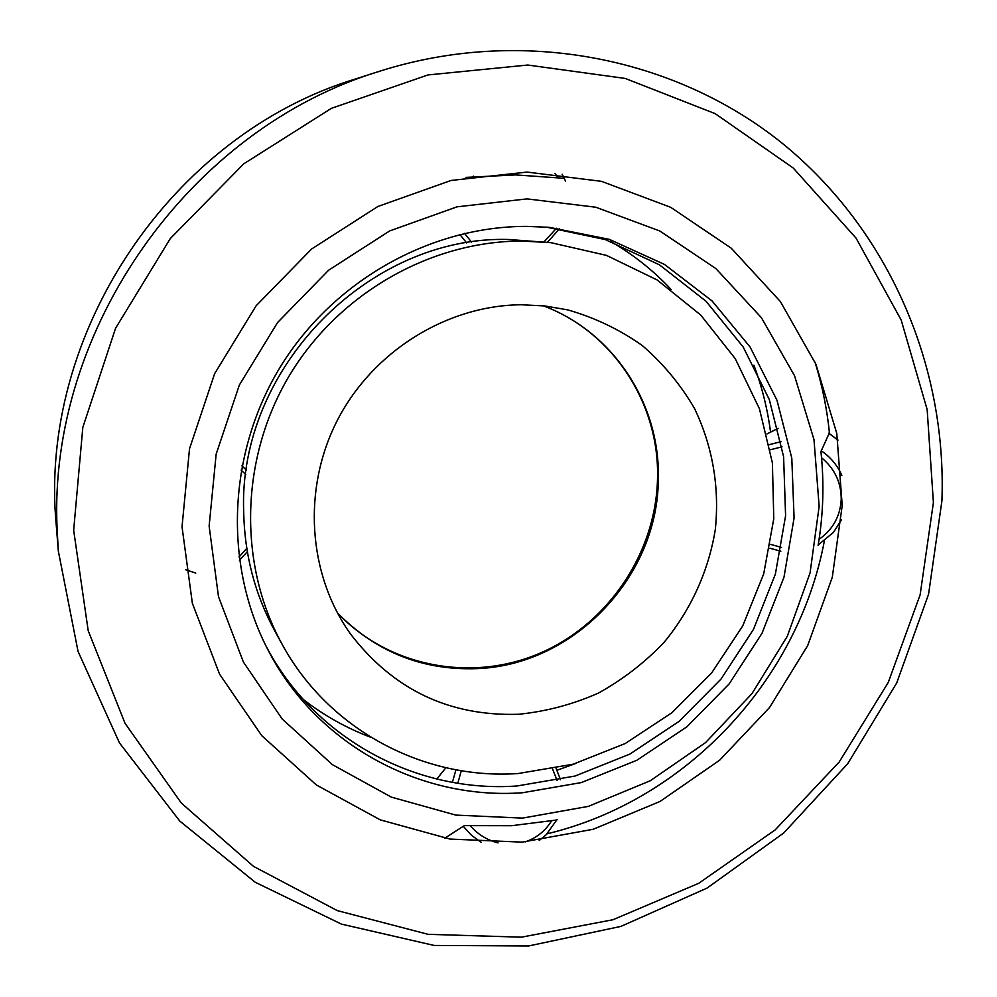 <?xml version="1.0" encoding="UTF-8"?>
<svg xmlns="http://www.w3.org/2000/svg" width="997" height="997" viewBox="0 0 997 997"><rect width="100%" height="100%" fill="white"/><g stroke="black" fill="none" stroke-linecap="round" stroke-linejoin="round"><path stroke-width="1.5" d="M522.104 842.129L450.008 839.075L380.268 819.87L316.398 784.988L261.787 735.699L219.564 674.146L192.359 603.285L182.027 526.765L189.517 448.75L214.642 373.651L256.129 305.767L311.625 248.988L377.888 206.479L451.068 180.457L527.002 172.07L601.515 181.342L670.732 207.326L731.262 248.216L780.352 301.518L815.957 364.329L836.782 433.421L842.216 505.504L832.296 577.288L807.682 645.607L769.559 707.484L719.61 760.237L659.952 801.501L593.153 829.292L522.104 842.129M58.312 550.955L56.355 526.242C37.487 334.157 171.434 134.296 356.278 78.738L379.882 71.161C189.916 128.538 47.981 329.097 57.078 528.148L58.312 550.955L78.04 651.402L119.478 742.939L179.772 821.054L255.182 882.233L341.435 924.107L434.069 945.43L528.634 945.966L620.932 926.387L707.085 888.078L783.679 833.031L847.712 763.714L896.677 683.045L928.568 594.237L941.916 500.88C946.913 366.123 889.349 230.407 782.333 143.356C675.106 57.028 521.344 26.221 379.882 71.161M753.919 365.263C761.982 386.811 767.516 408.994 770.519 431.813M575.605 763.503L557.011 770.27M521.917 241.05L550.93 242.67L606.5 255.394L657.173 279.983L700.704 315.015L735.225 358.633L759.415 408.695L772.388 462.87L773.784 518.739L763.702 573.898L742.678 626.016L711.646 672.95L671.903 712.718L625.094 743.6L573.138 764.213L518.203 773.522C424.061 780.115 328.536 729.991 281.964 643.987C238.133 564.24 240.015 458.844 288.968 376.255C338.083 293.754 430.218 241.112 521.917 241.05M550.93 242.67L508.146 239.454C368.578 235.653 237.996 368.703 243.679 511.822C244.552 554.768 254.958 594.548 274.923 631.163L281.964 643.987M518.627 714.276C449.311 716.432 393.292 689.687 350.545 634.03C307.861 574.322 302.004 488.817 337.572 419.887C373.214 350.994 447.055 305.306 521.468 304.758L544.861 305.954L567.792 309.893C594.823 317.632 619.66 329.533 642.317 345.573C663.279 363.693 680.702 384.717 694.597 408.633C712.693 446.731 719.597 486.985 715.335 529.407C708.63 570.845 690.946 609.765 664.127 642.28C644.747 662.644 622.813 679.593 598.337 693.127C572.789 704.43 546.219 711.472 518.627 714.276M610.451 241.361C633.182 254.447 653.409 270.511 671.143 289.529M370.996 737.369C346.669 728.196 324.125 715.584 303.375 699.533M546.194 227.092L605.329 239.592L659.441 264.816L706.038 301.256L743.164 346.956L769.323 399.61L783.605 456.738L785.586 515.761L775.379 574.11L753.52 629.319L721.018 679.069L679.231 721.267L629.892 754.093L575.045 776.04L516.994 785.985C416.372 793.226 314.067 738.677 265.763 645.52M522.465 792.752C419.787 800.255 315.401 743.961 267.121 648.224C223.502 563.106 227.839 452.588 280.543 366.547C333.434 280.618 430.405 226.294 526.603 226.381L549.21 227.328L609.366 239.367L664.513 264.429L712.107 300.982L750.105 347.043L776.987 400.271L791.792 458.122L794.086 517.966L783.978 577.201L762.007 633.294L729.193 683.88L686.908 726.813L636.933 760.225L581.338 782.583L522.465 792.752M815.023 362.16C822.263 385.503 827.099 409.318 829.516 433.62M824.369 540.922C797.899 681.013 685.774 800.566 547.104 833.816M522.49 818.113L455.779 815.097L391.347 797.126L332.425 764.662L282.151 718.974L243.38 662.033L218.48 596.605L209.133 526.055L216.15 454.183L239.355 385.029L277.577 322.517L328.649 270.187L389.64 230.943L457.037 206.828L527.027 198.889L595.807 207.226L659.802 230.992L715.858 268.567L761.409 317.694L794.534 375.707L813.988 439.627L819.148 506.389L810.062 572.939L787.294 636.298L751.95 693.675L705.602 742.566L650.268 780.751L588.317 806.386L522.49 818.113M444.762 838.215L464.34 825.616L511.573 825.703L556.849 819.995M563.255 176.145L564.152 178.313L515.773 174.911L465.96 177.391M818.437 544.786L818.126 545.347C823.335 514.489 824.282 483.233 820.942 451.591L829.13 433.383M73.666 530.254L82.813 427.426L115.59 328.225L170.275 238.595L243.704 163.869L331.365 108.349L427.962 74.949L527.787 65.029L625.219 78.439L715.161 113.646L793.238 168.019L856.062 238.133L901.188 320.049L927.16 409.593L933.404 502.563L920.119 594.848L888.215 682.534L839.212 761.982L775.192 829.89L698.735 883.305L612.968 919.733L521.419 937.18L428.074 934.326L337.26 910.597L253.5 866.368L181.317 803.059L124.999 723.274L88.21 630.74L73.666 530.254M464.577 233.373L471.569 242.134M544.013 241.885L556.488 228.276M473.425 176.12L472.615 176.98M557.971 177.516L554.918 173.466M562.158 174.226L565.573 181.18M769.36 444.637L781.075 441.659M821.266 450.806C830.513 457.087 837.368 465.287 841.842 475.419M837.954 440.151L828.731 433.209M778.134 428.336L766.98 433.944M782.034 446.83L770.345 449.747M770.544 544.374L781.573 547.44M819.085 539.34C832.856 529.581 840.222 516.296 841.219 499.485C841.306 482.623 834.751 468.702 821.54 457.735M841.456 519.811L833.542 532.286L818.201 544.91M557.099 819.484L546.169 834.751L539.203 840.496M445.921 767.715L436.798 779.031L445.921 767.715M452.401 782.309L455.941 769.784M557.086 780.489L552.612 769.098M461.287 770.706L457.835 783.231M525.145 841.904C536.585 838.003 545.459 830.875 551.777 820.543M470.522 825.99C478.049 834.551 487.234 840.184 498.064 842.901M481.314 842.39L471.481 835.312L463.269 826.301M195.786 573.101L185.592 569.686M238.981 556.999L246.77 548.362M245.785 474.547L241.124 470.123M337.372 612.806C388.668 667.192 471.818 682.609 540.1 653.16C608.444 623.673 656.151 552.612 657.522 478.174C659.578 403.835 613.255 331.876 543.153 305.767C613.678 331.964 660.375 404.333 658.307 478.884C658.294 576.578 573.761 665.473 476.516 668.638C422.205 670.458 375.819 651.851 337.385 612.843M459.866 234.494L466.633 242.907M547.478 242.271L559.541 228.699M837.941 440.051L828.756 433.147M766.967 433.932L778.121 428.311M769.846 548.2L780.85 551.229M560.513 779.729L556.102 768.388M239.417 560.252L247.318 551.74M246.396 470.098L241.922 465.861"/></g></svg>
